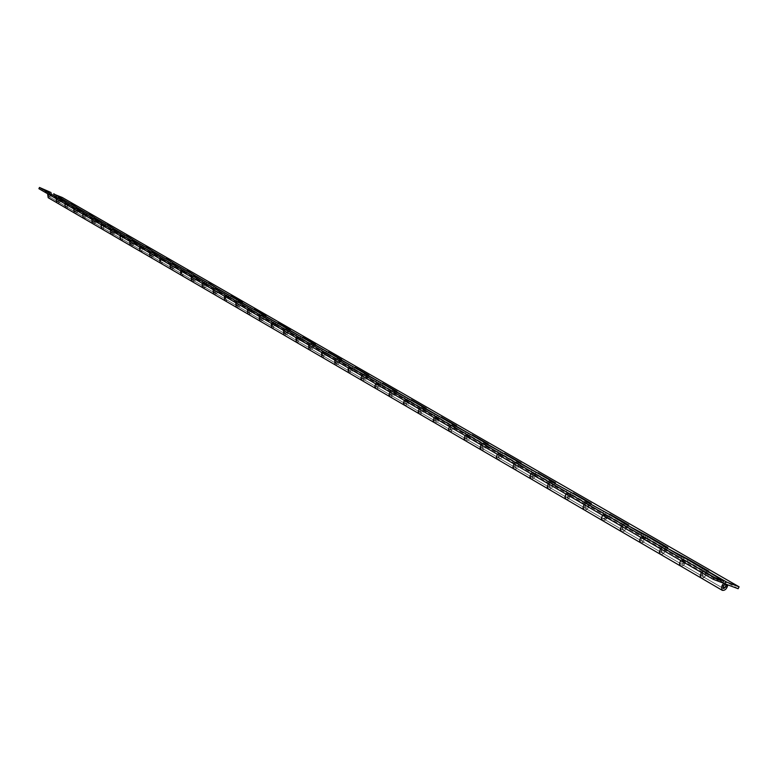 <?xml version="1.0" encoding="UTF-8"?>
<svg xmlns="http://www.w3.org/2000/svg" width="778" height="778" viewBox="0 0 778 778"><rect width="100%" height="100%" fill="white"/><g stroke="black" fill="none" stroke-linecap="round" stroke-linejoin="round"><path stroke-width="0.58" stroke-dasharray="3.89 2.92" d="M49.15 196.639L48.431 194.607L50.278 193.693L50.92 195.696L49.15 196.639M62.269 197.486L61.695 198.701L53.205 194.967L53.643 194.033M53.205 194.967L61.802 199.936L62.386 198.701M58.525 197.262L56.172 198.682L56.94 197.855L57.553 198.905L57.455 201.512L60.898 199.596C60.48 202.28 59.099 203.311 56.765 202.688L57.932 202.99M61.802 199.936L58.039 198.643L56.911 199.82L57.455 201.512L58.963 201.346L59.682 199.82L59.06 198.74L56.084 197.427L56.668 196.182M68.659 202.708C70.205 206.131 69.135 207.814 65.459 207.755C67.803 208.378 69.193 207.337 69.621 204.633L66.159 206.569L65.547 205.217L66.441 203.826L70.526 204.974L70.973 204.031M70.526 204.974L79.385 210.089L79.978 208.844M56.084 197.427L68.017 203.962L67.939 206.151L66.159 206.569L66.256 203.943L65.653 202.893L64.875 203.729L68.25 202.475M76.098 207.395L73.716 208.844L74.493 207.998L75.106 209.058L74.999 211.704L78.481 209.749C78.043 212.472 76.643 213.522 74.289 212.9C78.131 212.822 79.142 211.091 77.323 207.687L77.217 207.629M79.385 210.089L75.602 208.796L74.377 210.342L74.999 211.704L76.789 211.285L77.197 209.642L73.628 207.57L74.221 206.316M86.504 212.997C88.05 216.449 86.961 218.161 83.256 218.122C85.619 218.744 87.029 217.675 87.467 214.942L83.966 216.916L83.353 215.555L84.578 213.989L88.381 215.292L88.838 214.329M88.381 215.292L97.503 220.563L98.116 219.289M73.628 207.57L85.852 214.271L85.988 216.187L83.966 216.916L84.082 214.261L83.47 213.191L82.682 214.047L86.095 212.764M94.206 217.84L91.794 219.318L92.582 218.462L93.195 219.532L93.078 222.207L96.598 220.213C96.141 222.975 94.731 224.045 92.358 223.432C96.239 223.335 97.26 221.565 95.431 218.132L95.334 218.073M97.503 220.563L93.7 219.27L92.533 220.485L93.078 222.207L94.605 222.031L95.354 220.456L94.731 219.357L91.707 218.025L92.319 216.751M104.904 223.607C106.44 227.098 105.341 228.839 101.607 228.81C103.989 229.422 105.409 228.343 105.866 225.571L102.326 227.584L101.782 225.844L102.949 224.618L106.781 225.912L107.247 224.939M106.781 225.912L116.194 231.358L116.807 230.064M91.707 218.025L104.233 224.891L104.145 227.147L102.326 227.584L102.453 224.891L101.84 223.811L101.043 224.677L104.485 223.364M112.868 228.606L110.437 230.123L111.235 229.247L111.847 230.327L111.721 233.04L115.28 231.008C114.804 233.799 113.384 234.898 110.991 234.275C114.901 234.168 115.941 232.379 114.113 228.897L114.006 228.839M116.194 231.358L112.353 230.055L111.176 231.29L111.721 233.04L113.267 232.855L114.026 231.261L113.394 230.142L110.359 228.81L110.982 227.516M123.867 234.538C125.414 238.078 124.295 239.838 120.522 239.828C122.924 240.441 124.363 239.342 124.84 236.531L121.261 238.583L120.648 237.193L121.582 235.724L125.754 236.882L126.231 235.89M125.754 236.882L135.469 242.483L136.101 241.18M110.359 228.81L123.196 235.851L123.313 237.815L121.553 238.71L121.397 235.86L120.785 234.771L119.977 235.646L123.459 234.304M132.134 239.721L129.663 241.258L130.48 240.373L131.093 241.472L130.947 244.214L134.545 242.143C134.059 244.973 132.62 246.091 130.208 245.478C134.156 245.342 135.207 243.524 133.378 240.013L133.281 239.945M135.469 242.483L131.608 241.19L130.412 242.444L130.947 244.214C133.067 244.146 133.641 243.164 132.659 241.277L129.595 239.935L130.227 238.622M143.444 245.829C144.98 249.407 143.852 251.197 140.05 251.206C142.471 251.819 143.92 250.691 144.416 247.842L140.799 249.942L140.264 248.163L141.46 246.889L145.34 248.192L145.817 247.18M145.34 248.192L155.367 253.978L156.008 252.646M129.595 239.935L142.51 246.966C143.492 248.872 142.919 249.864 140.799 249.933L140.944 247.171L140.332 246.072L139.515 246.966L143.035 245.585M152.011 251.187L149.522 252.762L150.349 251.858L150.951 252.967L150.796 255.748L154.433 253.628C153.937 256.507 152.469 257.635 150.047 257.032C154.025 256.876 155.094 255.028 153.266 251.479L153.169 251.411M155.367 253.978L151.477 252.685L150.183 254.328L150.796 255.748C152.935 255.67 153.509 254.669 152.537 252.762L149.454 251.42L150.096 250.078M163.662 257.479C165.189 261.097 164.041 262.925 160.21 262.945C162.641 263.557 164.109 262.41 164.625 259.512L160.958 261.661L160.356 260.231L161.318 258.724L165.549 259.862L166.045 258.841M165.549 259.862L175.906 265.843L176.557 264.491M149.454 251.42L162.709 258.646C163.691 260.562 163.108 261.573 160.958 261.661L161.124 258.85L160.521 257.742L159.684 258.656L163.234 257.236M172.541 263.032L170.022 264.637L170.859 263.713L171.461 264.841L171.296 267.661L174.972 265.493C174.457 268.41 172.979 269.567 170.538 268.964C174.544 268.789 175.633 266.912 173.805 263.314L173.698 263.256M175.906 265.843L171.987 264.549L170.683 266.222L171.296 267.661C173.455 267.574 174.039 266.553 173.056 264.617L169.964 263.275L170.615 261.923M184.532 269.519C186.059 273.175 184.892 275.033 181.031 275.072C183.482 275.675 184.969 274.508 185.495 271.571L181.799 273.759L181.186 272.319L182.169 270.783L186.428 271.921L186.934 270.88M186.428 271.921L197.135 278.106L197.797 276.725M169.964 263.275L183.569 270.695C184.551 272.64 183.958 273.661 181.799 273.759L181.974 270.919L181.362 269.791L180.525 270.725L184.114 269.276M193.751 275.266L191.203 276.91L192.049 275.976L192.662 277.104L192.467 279.963L196.192 277.756C195.657 280.712 194.16 281.889 191.699 281.286C195.735 281.101 196.853 279.185 195.025 275.548L194.918 275.49M197.135 278.106L193.187 276.803L191.865 278.514L192.467 279.963C194.646 279.866 195.239 278.835 194.267 276.88L191.145 275.529L191.816 274.148M202.552 287.607C205.013 288.21 206.52 287.014 207.065 284.038L203.33 286.275L202.805 284.427L204.05 283.085L208.008 284.388L208.523 283.328M208.008 284.388L219.075 290.778L219.746 289.377M191.145 275.529L205.129 283.163C206.112 285.127 205.509 286.168 203.33 286.275L203.525 283.387L202.912 282.249L202.056 283.202L205.684 281.714M215.681 287.918L213.094 289.591L213.96 288.638L214.563 289.786L214.368 292.684L218.122 290.427C217.568 293.432 216.051 294.629 213.58 294.035C217.655 293.821 218.783 291.876 216.965 288.2L216.858 288.132M219.075 290.778L215.098 289.484L213.756 291.215L214.368 292.684C216.556 292.577 217.159 291.526 216.187 289.542L213.055 288.191L213.726 286.79M228.411 294.813C229.928 298.567 228.722 300.483 224.793 300.561C227.283 301.164 228.8 299.948 229.374 296.924L225.591 299.209L224.988 297.731L225.999 296.146L227.011 295.903L230.317 297.274L230.842 296.194M230.317 297.274L241.763 303.877L242.454 302.457M213.055 288.191L227.429 296.039C228.401 298.032 227.789 299.092 225.591 299.209L225.805 296.282L225.192 295.134L224.327 296.097L227.983 294.57M238.36 300.998L235.744 302.71L236.619 301.738L237.222 302.905L237.008 305.842L240.81 303.527C240.227 306.581 238.7 307.806 236.211 307.213C240.314 306.97 241.462 304.995 239.653 301.281L239.546 301.212M241.763 303.877L237.767 302.584L236.493 303.965L237.008 305.842C239.216 305.715 239.838 304.655 238.856 302.652L235.705 301.3L236.395 299.87M247.822 313.972C250.312 314.565 251.858 313.32 252.451 310.257L248.62 312.6L248.017 311.103L249.057 309.479L250.078 309.236L253.404 310.607L253.929 309.508M253.404 310.607L265.24 317.443L265.94 315.994M235.705 301.3L250.497 309.372C251.469 311.385 250.847 312.455 248.62 312.591L248.853 309.625L248.24 308.467L247.365 309.45L251.07 307.874M261.826 314.545L259.191 316.296L260.076 315.304L260.679 316.471L260.445 319.466L264.287 317.093C263.684 320.186 262.137 321.44 259.628 320.857C263.771 320.585 264.938 318.572 263.129 314.818L263.022 314.75M265.24 317.443L261.223 316.16L259.842 317.959L260.445 319.466C262.672 319.32 263.295 318.231 262.322 316.208L259.162 314.857L259.862 313.408M275.383 321.898C276.88 325.739 275.636 327.723 271.648 327.859C274.157 328.442 275.723 327.168 276.336 324.056L272.465 326.449L271.969 324.533L273.263 323.113L277.299 324.407L277.834 323.288M277.299 324.407L289.562 331.486L290.272 330.018M259.162 314.857L274.371 323.171C275.344 325.204 274.702 326.303 272.465 326.449L272.718 323.444L272.106 322.267L271.221 323.259L274.955 321.654M286.129 328.559L283.464 330.358L284.359 329.347L284.962 330.533L284.709 333.567L288.599 331.136C287.977 334.277 286.401 335.561 283.882 334.978C288.055 334.686 289.241 332.634 287.442 328.831L287.335 328.773M289.562 331.486L285.516 330.203L284.213 331.632L284.709 333.567C286.956 333.402 287.597 332.303 286.625 330.251L283.445 328.899L284.155 327.421M300.133 336.174C301.621 340.054 300.357 342.077 296.33 342.232C298.859 342.806 300.444 341.513 301.076 338.352L297.167 340.803L296.574 339.276L297.643 337.594L298.684 337.321L302.039 338.693L302.593 337.564M302.039 338.693L314.75 346.035L315.479 344.547M283.445 328.899L299.102 337.467C300.065 339.529 299.423 340.638 297.167 340.803L297.439 337.749L296.836 336.553L295.932 337.574L299.705 335.921M311.317 343.098L308.623 344.926L309.527 343.895L310.13 345.101L309.848 348.174L313.787 345.695C313.135 348.884 311.55 350.188 309.012 349.614C313.213 349.293 314.429 347.212 312.639 343.361L312.532 343.293M314.75 346.035L310.694 344.761L309.362 346.22L309.848 348.174C312.114 347.999 312.766 346.881 311.803 344.81L308.603 343.448L309.333 341.95M325.788 350.956C327.266 354.894 325.972 356.946 321.917 357.131C324.465 357.705 326.07 356.382 326.721 353.163L322.773 355.682L322.18 354.136L323.619 352.24L327.694 353.513L328.258 352.366M327.694 353.513L340.871 361.128L341.62 359.601M308.603 343.448L324.737 352.278C325.7 354.369 325.039 355.497 322.773 355.682L323.055 352.58L322.462 351.374L321.547 352.415L325.36 350.713M337.438 358.162L334.705 360.039L335.629 358.989L336.222 360.204L335.921 363.326L339.898 360.778C339.227 364.026 337.623 365.359 335.065 364.794C339.305 364.435 340.54 362.315 338.761 358.425L338.654 358.357M340.871 361.128L336.786 359.854L335.337 361.77L335.921 363.326C338.206 363.132 338.868 361.994 337.915 359.893L334.696 358.541L335.444 357.014M352.395 366.302C353.854 370.279 352.541 372.38 348.456 372.594C351.014 373.158 352.638 371.806 353.329 368.529L349.322 371.116L348.739 369.54L349.847 367.8L350.907 367.508L354.301 368.879L354.875 367.712M354.301 368.879L367.975 376.776L368.733 375.229M334.696 358.541L351.335 367.654C352.288 369.754 351.617 370.911 349.322 371.116L349.633 367.965L349.04 366.739L348.106 367.809L351.957 366.049M364.532 373.79L361.77 375.716L362.704 374.646L363.297 375.871L362.976 379.042L367.002 376.435C366.302 379.732 364.668 381.094 362.101 380.539C366.37 380.15 367.624 377.991 365.864 374.053L365.757 373.985M367.975 376.776L363.871 375.521L362.392 377.466L362.976 379.042C365.271 378.837 365.952 377.67 364.999 375.55L361.77 374.199L362.538 372.643M380.014 382.222C381.453 386.248 380.111 388.387 375.998 388.64C378.575 389.185 380.218 387.804 380.928 384.478L376.883 387.123L376.416 385.11L377.797 383.573L381.91 384.828L382.494 383.632M381.91 384.828L396.109 393.026L396.887 391.451M361.77 374.199L378.935 383.603C379.878 385.732 379.197 386.909 376.883 387.123L377.223 383.924L376.63 382.698L375.686 383.778L379.576 381.969M392.666 390.021L389.866 391.995L390.819 390.896L391.412 392.141L391.062 395.37L395.127 392.686C394.407 396.031 392.754 397.441 390.167 396.887C394.475 396.459 395.749 394.261 394.008 390.274L393.901 390.206M396.109 393.026L391.986 391.781L390.488 393.765L391.062 395.37C393.376 395.136 394.067 393.95 393.123 391.801L389.885 390.449L390.663 388.864M408.693 398.764C410.113 402.839 408.751 405.017 404.609 405.299C407.195 405.844 408.858 404.424 409.598 401.049L405.513 403.763L404.939 402.158L406.456 400.145L410.58 401.39L411.183 400.174M410.58 401.39L425.342 409.909L426.13 408.304M389.885 390.449L407.594 400.164C408.528 402.323 407.837 403.519 405.513 403.763L405.873 400.514L405.28 399.27L404.327 400.369L408.256 398.511M421.9 406.884L419.07 408.917L420.032 407.789L420.616 409.043L420.246 412.321L424.36 409.568C423.602 412.982 421.929 414.411 419.332 413.877C423.67 413.41 424.973 411.163 423.242 407.127L423.135 407.069M425.342 409.909L421.199 408.674L419.682 410.706L420.246 412.321C422.571 412.068 423.281 410.862 422.347 408.693L419.099 407.341L419.887 405.727M438.51 415.948C439.901 420.081 438.51 422.298 434.348 422.619C436.944 423.144 438.627 421.695 439.405 418.263L435.262 421.054L434.708 419.42L436.244 417.368L440.387 418.603L441 417.368M440.387 418.603L455.733 427.462L456.54 425.829M419.099 407.341L437.392 417.387C438.315 419.566 437.606 420.791 435.262 421.054L435.651 417.747L435.067 416.483L434.105 417.621L438.072 415.695M452.29 424.418L449.431 426.5L450.413 425.352L450.987 426.626L450.588 429.952L454.751 427.132C453.953 430.594 452.261 432.062 449.655 431.537C454.021 431.031 455.354 428.736 453.652 424.662L453.535 424.594M455.733 427.462L451.58 426.247L450.151 427.871L450.588 429.952C452.932 429.68 453.652 428.445 452.728 426.247L449.47 424.905L450.287 423.261M469.513 433.832C470.885 438.014 469.474 440.28 465.273 440.64C467.889 441.155 469.591 439.667 470.398 436.166L466.216 439.035L465.662 437.392L467.228 435.291L471.39 436.507L472.013 435.242M471.39 436.507L487.359 445.736L488.185 444.063M449.47 424.905L468.385 435.291C469.29 437.499 468.57 438.753 466.216 439.035L466.635 435.68L466.061 434.406L465.069 435.563L469.076 433.579M483.926 442.672L481.028 444.802L482.02 443.635L482.593 444.919L482.156 448.303L486.367 445.395C485.54 448.916 483.828 450.423 481.212 449.917C485.608 449.363 486.96 447.029 485.287 442.896L485.171 442.838M487.359 445.736L483.187 444.52L481.738 446.183L482.156 448.303C484.519 448.002 485.248 446.747 484.354 444.52L481.086 443.188L481.913 441.505M501.8 452.436C503.142 456.676 501.693 458.991 497.473 459.39C500.098 459.895 501.82 458.368 502.666 454.809L498.435 457.756L498.017 455.626L499.486 453.944L503.658 455.14L504.29 453.856M503.658 455.14L520.288 464.748L521.134 463.046M481.086 443.188L500.643 453.944C501.538 456.171 500.799 457.445 498.426 457.756L498.883 454.342L498.319 453.059L497.317 454.235L501.363 452.183M516.864 461.675L513.937 463.873L514.948 462.667L515.503 463.97L515.036 467.413L519.296 464.417C518.44 468.006 516.699 469.552 514.073 469.056C518.498 468.463 519.879 466.071 518.236 461.899L518.119 461.831M520.288 464.748L516.115 463.562L514.637 465.263L515.036 467.413C517.419 467.082 518.167 465.798 517.282 463.552L514.005 462.22L514.851 460.518M535.429 471.828C536.742 476.117 535.264 478.48 531.024 478.927L533.689 478.635L536.275 474.23L531.996 477.264L531.471 475.572L532.706 473.608L533.825 473.238L537.267 474.561L537.929 473.248M537.267 474.561L554.617 484.577L555.482 482.837M514.005 462.22L534.262 473.364C535.138 475.63 534.379 476.924 531.996 477.264L532.483 473.792L531.928 472.489L530.907 473.705L534.992 471.575M551.203 481.485L548.237 483.741L549.268 482.516L549.813 483.828L549.317 487.32L553.615 484.247C552.72 487.903 550.96 489.488 548.334 489.012C552.779 488.36 554.189 485.919 552.575 481.699L552.458 481.631M554.617 484.577L550.425 483.41L548.928 485.151L549.317 487.329C551.709 486.97 552.468 485.657 551.602 483.381L548.325 482.068L549.19 480.327M568.699 498.961L571.334 494.477L566.997 497.599L566.442 496.354L567.094 494.555L568.874 493.495L572.326 494.808L572.997 493.466M572.326 494.808L590.414 505.253L591.309 503.483M568.679 498.97L566.005 499.311M548.325 482.068L569.311 493.622C570.167 495.907 569.399 497.239 566.997 497.599L567.522 494.079L566.977 492.756L565.937 493.991L570.07 491.803M587.03 502.15L584.025 504.475L585.066 503.22L585.61 504.543L585.066 508.102L589.423 504.932C588.479 508.647 586.7 510.28 584.064 509.823L584.793 510.057M590.414 505.253L586.223 504.115L584.706 505.895L585.066 508.102C587.478 507.723 588.256 506.381 587.4 504.076L584.132 502.773L585.017 500.993M605.216 520.2L607.91 515.62L603.534 518.829L602.979 517.574L603.66 515.736L605.459 514.637L608.902 515.931L609.592 514.569M608.902 515.931L627.797 526.842L628.712 525.033M605.206 520.21L602.522 520.57C606.801 520.025 608.338 517.555 607.103 513.159M584.132 502.773L605.887 514.764C606.733 517.078 605.945 518.43 603.534 518.829L604.088 515.24L603.563 513.908L602.503 515.182L606.665 512.906M624.433 523.73L621.398 526.123L622.458 524.829L622.984 526.181L622.4 529.799L626.805 526.531C625.823 530.314 624.014 531.987 621.379 531.559C625.872 530.79 627.34 528.243 625.804 523.915L625.697 523.857M627.797 526.842L623.606 525.734L622.069 527.562L622.4 529.799C624.822 529.38 625.619 528.009 624.792 525.685L621.515 524.391L622.429 522.573M640.664 542.791L643.357 542.383L646.119 537.695L641.694 541.011L641.218 539.251L642.531 537.151L643.678 536.723L647.111 538.006L647.821 536.606M647.111 538.006L666.863 549.414L667.806 547.556M621.515 524.391L644.106 536.849C644.923 539.193 644.116 540.574 641.694 541.011L642.297 537.355L641.782 536.003L640.712 537.306L644.913 534.953M663.527 546.282L660.464 548.753L661.533 547.43L662.049 548.791L661.426 552.468L665.871 549.103C664.85 552.954 663.012 554.685 660.376 554.267C664.889 553.44 666.396 550.834 664.908 546.457L664.791 546.399M666.863 549.414L662.681 548.334L660.96 550.707L661.426 552.468C663.848 552.02 664.665 550.62 663.867 548.266L660.6 546.992L661.543 545.135M683.57 565.343L686.079 560.773L681.606 564.196L681.081 562.912L681.8 560.996L683.638 559.82L687.071 561.084L687.791 559.654M687.071 561.084L707.737 573.016L708.7 571.13M683.249 565.577L680.546 566.014C684.864 565.353 686.459 562.766 685.33 558.254M660.6 546.992L684.076 559.946C684.864 562.309 684.037 563.729 681.606 564.196L682.248 560.481L681.752 559.119L680.662 560.452L684.893 558.011M704.43 569.885L701.328 572.423L702.427 571.071L702.923 572.443L702.252 576.197L706.745 572.715C705.665 576.644 703.808 578.424 701.173 578.035L702.359 578.239C706.317 576.021 707.465 573.289 705.811 570.041L705.704 569.982M707.737 573.016L703.555 571.976L701.805 574.407L702.252 576.197C704.683 575.71 705.52 574.271 704.742 571.888L701.493 570.644L722.655 582.878M727.518 584.716L706.745 572.715M68.396 204.886L59.682 199.839M69.621 204.633L60.898 199.596M738.128 588.722L61.695 198.701M686.079 560.773L665.871 549.103M726.399 585.562L705.247 573.328M684.582 561.376L664.383 549.686M646.119 537.695L626.805 526.531M644.641 538.259L625.327 527.085M607.91 515.62L589.423 504.932M606.432 516.164L587.954 505.467M571.334 494.477L553.615 484.247M569.866 495.002L552.166 484.762M536.275 474.23L519.296 464.417M534.826 474.736L517.847 464.913M502.666 454.809L486.367 445.395M501.226 455.286L484.937 445.862M470.398 436.166L454.751 427.132M468.969 436.633L453.321 427.579M439.405 418.263L424.36 409.568M437.985 418.7L422.95 410.006M409.598 401.049L395.127 392.686M408.197 401.467L393.726 393.104M380.928 384.478L367.002 376.435M379.538 384.886L365.611 376.834M353.329 368.529L339.898 360.778M351.948 368.928L338.527 361.167M326.721 353.163L313.787 345.695M325.36 353.543L312.425 346.064M301.076 338.352L288.599 331.136M299.724 338.712L287.247 331.496M276.336 324.056L264.287 317.093M274.994 324.407L262.945 317.434M252.451 310.257L240.81 303.527M251.119 310.587L239.488 303.858M229.374 296.924L218.122 290.427M228.051 297.245L216.809 290.748M207.065 284.038L196.192 277.756M205.762 284.349L194.889 278.067M185.495 271.571L174.972 265.493M184.201 271.882L173.689 265.794M164.625 259.512L154.433 253.628M163.341 259.813L153.159 253.92M144.416 247.842L134.545 242.143M143.142 248.124L133.281 242.415M124.84 236.531L115.28 231.008M123.576 236.804L114.026 231.28M105.866 225.571L96.598 220.213M104.622 225.834L95.354 220.475M87.467 214.942L78.481 209.749M86.232 215.205L77.246 210.002M57.942 202.99C60.995 201.813 61.588 200.004 59.741 197.554L59.643 197.495M64.788 202.465L65.381 201.21M82.604 212.764L83.207 211.49M100.965 223.383L101.578 222.09M119.9 234.334L120.532 233.021M139.447 245.634L140.079 244.302M159.626 257.304L160.268 255.952M180.467 269.353L181.128 267.982M202.008 281.811L202.679 280.42M206.102 281.957C207.629 285.662 206.442 287.539 202.543 287.607M224.288 294.687L224.968 293.277M247.326 308.02L248.026 306.581M251.498 308.127C252.996 311.92 251.771 313.865 247.812 313.972M271.191 321.82L271.901 320.351M295.912 336.106L296.632 334.618M321.528 350.927L322.267 349.41M348.106 366.292L348.865 364.756M375.696 382.241L376.464 380.675M404.346 398.813L405.134 397.218M434.134 416.036L434.941 414.411M465.118 433.959L465.944 432.296M497.375 452.611L498.212 450.919M530.985 472.042L531.841 470.311M566.034 492.309L566.919 490.548M570.498 492.056C571.772 496.393 570.274 498.815 566.005 499.301M585.192 510.057L585.192 510.057C589.082 508.122 590.152 505.544 588.401 502.355L588.285 502.287M602.619 513.47L603.524 511.661M640.839 535.565L641.772 533.727M645.341 535.206C646.528 539.65 644.962 542.178 640.654 542.791M680.818 558.682L681.761 556.805M701.493 570.644L702.456 568.737M38.9 188.684L50.706 193.955L50.638 196.124L48.878 196.523L48.965 193.936L48.362 192.895L47.594 193.712M51.348 192.72C52.885 196.105 51.834 197.768 48.187 197.7M702.427 571.071L681.752 559.119M57.553 198.905L48.965 193.936M56.94 197.855L48.362 192.895M661.533 547.43L641.782 536.003M702.923 572.443L682.248 560.481M662.049 548.791L642.297 537.355M622.458 524.829L603.563 513.908M622.984 526.181L604.088 515.24M585.066 503.22L566.977 492.756M585.61 504.543L567.522 494.079M549.268 482.516L531.928 472.489M549.813 483.828L532.483 473.792M514.948 462.667L498.319 453.059M515.503 463.97L498.883 454.342M482.02 443.635L466.061 434.406M482.593 444.919L466.635 435.68M450.413 425.352L435.067 416.483M450.987 426.626L435.651 417.747M420.032 407.789L405.28 399.27M420.616 409.043L405.873 400.514M390.819 390.896L376.63 382.698M391.412 392.141L377.223 383.924M362.704 374.646L349.04 366.739M363.297 375.871L349.633 367.965M335.629 358.989L322.462 351.374M336.222 360.204L323.055 352.58M309.527 343.895L296.836 336.553M310.13 345.101L297.439 337.749M284.359 329.347L272.106 322.267M284.962 330.533L272.718 323.444M260.076 315.304L248.24 308.467M260.679 316.471L248.853 309.625M236.619 301.738L225.192 295.134M237.222 302.905L225.805 296.282M213.96 288.638L202.912 282.249M214.563 289.786L203.525 283.387M192.049 275.976L181.362 269.791M192.662 277.104L181.974 270.919M170.859 263.713L160.521 257.742M171.461 264.841L161.124 258.85M150.349 251.858L140.332 246.072M150.951 252.967L140.944 247.171M130.48 240.373L120.785 234.771M131.093 241.472L121.397 235.86M111.235 229.247L101.84 223.811M111.847 230.327L102.453 224.891M92.582 218.462L83.47 213.191M93.195 219.532L84.082 214.261M74.493 207.998L65.653 202.893M75.106 209.058L66.256 203.943M725.777 584.064L50.356 193.722M48.878 196.523L723.375 588.469L48.878 196.523M59.06 198.74L725.845 584.084M704.742 571.888L684.076 559.946M663.867 548.266L644.106 536.849M624.792 525.685L605.887 514.764M587.4 504.076L569.311 493.622M551.602 483.381L534.262 473.364M517.282 463.552L500.643 453.944M484.354 444.52L468.385 435.291M452.728 426.247L437.392 417.387M422.347 408.693L407.594 400.164M393.123 391.801L378.935 383.603M364.999 375.55L351.335 367.654M337.915 359.893L324.737 352.278M311.803 344.81L299.102 337.467M286.625 330.251L274.371 323.171M262.322 316.208L250.497 309.372M238.856 302.652L227.429 296.039M216.187 289.542L205.129 283.163M194.267 276.88L183.569 270.695M173.056 264.617L162.709 258.646M152.537 252.762L142.51 246.966M132.659 241.277L122.953 235.666M113.394 230.142L103.989 224.706M94.731 219.357L85.609 214.086M76.623 208.893L67.774 203.778"/><path stroke-width="1.17" d="M723.676 588.576L723.277 585.785L725.903 584.122L726 586.807L723.676 588.576M53.643 194.033L62.269 197.486L739.1 586.826L738.128 588.722L725.475 584.006L723.112 586.155L723.375 588.469L727.518 584.716M59.741 197.554L53.779 193.741M70.973 204.031L58.525 197.262M47.594 193.712L48.187 197.7L56.765 202.688L56.172 198.682L56.765 202.688L65.459 207.765L64.875 203.729L65.459 207.755L83.256 218.122L82.682 214.047L83.256 218.122L101.607 228.81L101.043 224.677L101.607 228.81L120.532 239.838L119.977 235.646L120.522 239.828L140.05 251.206L139.515 246.966L140.05 251.206L160.21 262.945L159.684 258.656L160.21 262.945L181.031 275.072L180.525 270.725L181.031 275.072L202.543 287.607L202.056 283.202L202.543 287.607L224.793 300.571L224.327 296.097L224.793 300.561L247.812 313.972L247.365 309.45L247.812 313.972L271.648 327.859L271.221 323.259L271.648 327.859L296.33 342.232L295.932 337.574L296.33 342.232L321.917 357.141L321.547 352.415L321.917 357.131L348.456 372.594L348.106 367.809L348.456 372.594L376.007 388.64L374.889 386.647L375.686 383.778L374.879 386.248L375.735 388.446L404.609 405.299L403.51 403.296L404.327 400.369L403.5 402.887L404.346 405.114L434.348 422.619L433.249 420.587L434.105 417.621L433.249 420.178L434.075 422.425L465.273 440.64L464.194 438.588L465.069 435.563L464.194 438.568L465.273 440.64L497.473 459.39L496.403 457.318L497.317 454.235L496.403 457.299L497.473 459.39L531.024 478.927L529.964 476.836L530.907 473.705L529.974 476.399L530.752 478.742L566.005 499.301L564.964 497.191L565.937 493.991L564.974 496.743L565.732 499.116L602.512 520.57L601.491 518.43L602.503 515.182L601.491 518.411L602.512 520.57L640.654 542.791L639.652 540.622L640.712 537.306L639.652 540.603L640.654 542.791L680.546 566.014L679.564 563.836L680.662 560.452L679.593 563.369L680.273 565.83L722.295 590.337C724.921 590.706 726.798 588.907 727.897 584.939M77.323 207.687L71.119 203.729M88.838 214.329L76.098 207.395M73.716 208.844L74.289 212.9L73.716 208.844M95.431 218.132L88.984 214.028M107.247 224.939L94.206 217.84M91.794 219.318L92.358 223.432L91.794 219.318M114.113 228.897L107.393 224.638M126.231 235.89L112.868 228.606M110.437 230.123L110.991 234.275L110.437 230.123M133.378 240.013L126.376 235.578M145.817 247.18L132.134 239.721M129.663 241.258L130.208 245.478L129.663 241.258M153.266 251.479L145.972 246.869M166.045 258.841L152.011 251.187M149.522 252.762L150.047 257.032L149.522 252.762M173.805 263.314L166.2 258.52M186.934 270.88L172.541 263.032M170.022 264.637L170.538 268.964L170.022 264.637M195.025 275.548L187.09 270.559M208.523 283.328L193.751 275.266M191.203 276.91L191.699 281.286L191.203 276.91M216.965 288.2L208.679 282.998M230.842 296.194L215.681 287.918M213.094 289.591L213.58 294.035L213.094 289.591M239.653 301.281L242.454 302.457L230.998 295.864M253.929 309.508L238.36 300.998M235.744 302.71L236.211 307.213L235.744 302.71M263.129 314.818L265.94 315.994L254.095 309.167M277.834 323.288L261.826 314.545M259.191 316.296L259.628 320.857L259.191 316.296M287.442 328.831L290.272 330.018L277.999 322.948M302.593 337.564L286.129 328.559M283.464 330.358L283.882 334.978L283.464 330.358M312.639 343.361L315.479 344.547L302.768 337.214M328.258 352.366L311.317 343.098M308.623 344.926L309.012 349.614L308.623 344.926M338.761 358.425L341.62 359.601L328.433 352.006M354.875 367.712L337.438 358.162M334.705 360.039L335.065 364.794L334.705 360.039M365.864 374.053L368.733 375.229L355.05 367.342M382.494 383.632L364.532 373.79M361.77 375.716L360.992 378.565L362.101 380.539L360.982 378.546L361.77 375.716M394.008 390.274L396.887 391.451L382.679 383.262M411.183 400.174L392.666 390.021M389.866 391.995L389.068 394.893L390.167 396.887L389.058 394.874L389.866 391.995M423.242 407.127L426.13 408.304L411.368 399.795M441 417.368L421.9 406.884M419.07 408.917L418.233 411.854L419.332 413.877L418.233 411.834L419.07 408.917M453.652 424.662L456.54 425.829L441.194 416.979M472.013 435.242L452.29 424.418M449.431 426.5L448.566 429.495L449.655 431.537L448.566 429.475L449.431 426.5M485.287 442.896L488.185 444.063L472.207 434.853M504.29 453.856L483.926 442.672M481.028 444.802L480.133 447.856L481.212 449.917L480.133 447.836L481.028 444.802M518.236 461.899L521.134 463.046L504.494 453.457M537.929 473.248L516.864 461.675M513.937 463.873L513.013 466.975L514.073 469.056L513.013 466.956L513.937 463.873M552.575 481.699L555.482 482.837L538.133 472.839M572.997 493.466L551.203 481.485M548.237 483.741L547.284 486.902L548.334 489.012L547.284 486.882L548.237 483.741M588.401 502.355L591.309 503.483L573.201 493.048M609.592 514.569L587.03 502.15M584.025 504.475L583.033 507.694L584.064 509.823L583.033 507.674L584.025 504.475M625.804 523.915L628.712 525.033L609.806 514.141M647.821 536.606L648.035 536.168L624.433 523.73M621.398 526.123L620.367 529.4L621.379 531.559L620.367 529.38L621.398 526.123M664.908 546.457L667.806 547.556L648.035 536.168M687.791 559.654L688.015 559.207L663.527 546.282M660.464 548.753L659.384 552.098L660.376 554.267L659.384 552.079L660.464 548.753M705.811 570.041L708.7 571.13L688.015 559.207M722.295 590.337C720.798 586.213 722.285 583.481 726.759 582.139L705.588 569.934L704.43 569.885M701.328 572.423L700.21 575.837L701.173 578.035L700.21 575.817L701.328 572.423M726.759 582.139L739.1 586.826M59.643 197.495L68.659 202.708M68.25 202.475L86.504 212.997M86.095 212.764L104.904 223.607M104.485 223.364L123.867 234.538M123.459 234.304L143.444 245.829M143.035 245.585L163.662 257.479M163.234 257.236L184.532 269.519M184.114 269.276L206.102 281.957M205.684 281.714L228.411 294.813M227.983 294.57L251.498 308.127M251.07 307.874L275.383 321.898M274.955 321.654L300.133 336.174M299.705 335.921L325.788 350.956M325.36 350.713L352.395 366.302M351.957 366.049L380.014 382.222M379.576 381.969L408.693 398.764M408.256 398.511L438.51 415.948M438.072 415.695L469.513 433.832M469.076 433.579L501.8 452.436M501.363 452.183L535.429 471.828M534.992 471.575L552.341 481.582L549.19 480.327L570.498 492.056M570.07 491.803L588.168 502.238L585.017 500.993L607.103 513.159M606.665 512.906L641.772 533.727L645.341 535.206M644.913 534.953L681.761 556.805L685.33 558.254M722.655 582.878L723.637 580.962L714.204 577.383L713.222 579.318L722.655 582.878M684.893 558.011L723.637 580.962M50.94 192.487L39.483 187.449L38.9 188.684L713.222 579.318M714.204 577.383L39.483 187.449M685.126 558.118L705.704 569.982M645.137 535.06L664.791 546.399M606.898 513.013L625.697 523.857M570.293 491.91L588.285 502.287M535.225 471.692L552.458 481.631M501.586 452.3L518.119 461.831M469.309 433.686L485.171 442.838M438.296 415.812L453.535 424.594M408.489 398.618L423.135 407.069M379.8 382.086L393.901 390.206M352.191 366.166L365.757 373.985M325.583 350.82L338.654 358.357M299.929 336.028L312.532 343.293M275.179 321.761L287.335 328.773M251.284 307.991L263.022 314.75M228.207 294.677L239.546 301.212M205.907 281.821L216.858 288.132M184.328 269.382L194.918 275.49M163.458 257.353L173.698 263.256M143.249 245.692L153.169 251.411M123.673 234.411L133.281 239.945M104.699 223.471L114.006 228.839M86.309 212.871L95.334 218.073M68.464 202.581L77.217 207.629"/></g></svg>
